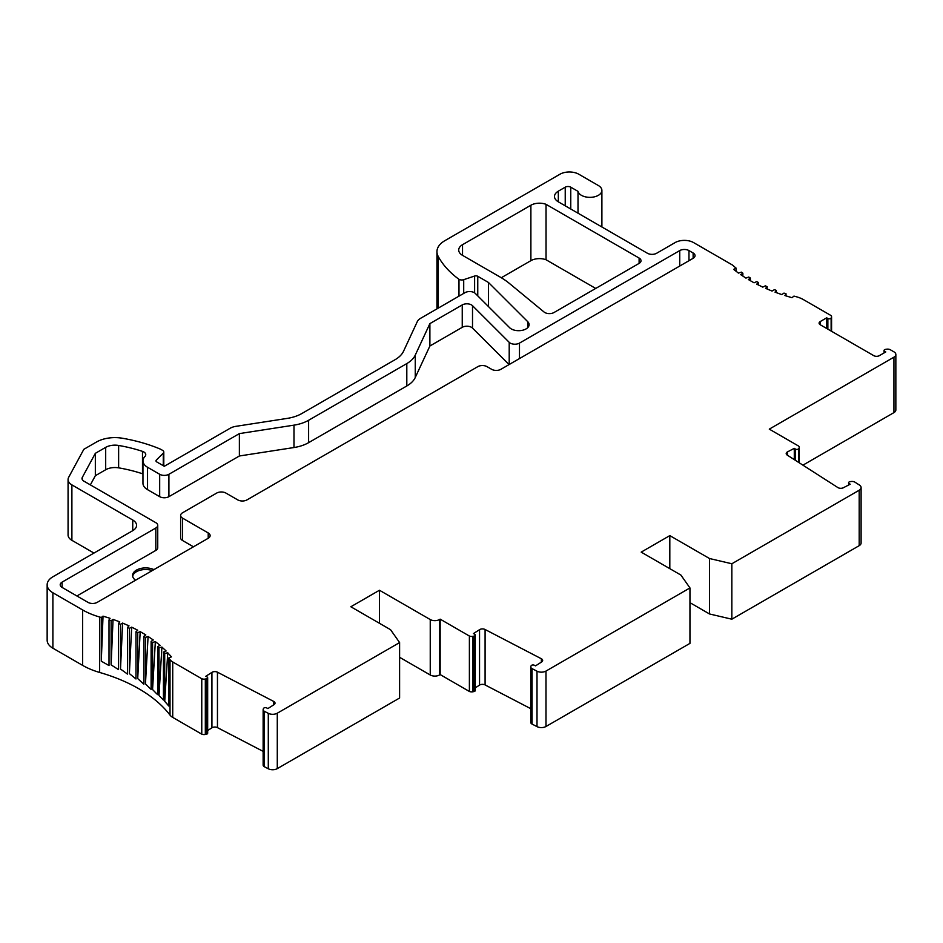 <?xml version="1.0" encoding="UTF-8"?>
<svg xmlns="http://www.w3.org/2000/svg" width="943" height="943" viewBox="0 0 943 943"><rect width="100%" height="100%" fill="white"/><g stroke="black" fill="none" stroke-linecap="round" stroke-linejoin="round"><path stroke-width="1.41" d="M277.277 713.203L277.277 768.628A6.53 3.772 180 0 1 268.295 768.769L268.295 713.332A6.53 3.772 0 0 0 277.277 713.203L399.608 642.572L390.543 629.688L350.843 606.762L379.463 590.247L430.244 619.551A6.53 3.772 0 0 0 439.473 619.551L440.169 619.162L469.39 636.03A3.913 2.263 180 0 0 472.95 636.336L472.95 691.761A3.913 2.263 180 0 1 469.39 691.467L469.39 636.03M545.985 671.062L545.985 726.487A6.53 3.772 180 0 1 537.003 726.629L537.003 671.192A6.53 3.772 0 0 0 545.985 671.062L689.958 587.937L680.893 575.053L641.193 552.126L669.813 535.612L709.513 558.527L731.839 563.761L859.191 490.23A6.53 3.772 0 0 0 861.1 487.566A6.53 3.772 0 0 0 859.427 485.044L854.971 482.191A3.913 2.263 180 0 0 851.175 481.508L850.115 481.637A1.957 1.132 180 0 0 848.606 482.745A1.957 1.132 180 0 0 849.101 483.5L849.101 484.773M268.295 713.332L264.429 711.328A3.913 2.263 180 0 1 263.132 709.643A3.913 2.263 180 0 1 263.238 709.136L263.474 708.523A1.957 1.132 180 0 1 266.692 707.934L267.906 708.57L274.024 704.645A3.913 2.263 0 0 0 275.026 703.136A3.913 2.263 0 0 0 273.741 701.451L217.456 672.194A3.913 2.263 0 0 0 211.927 672.371L205.81 676.284L207.024 676.921A1.957 1.132 180 0 1 207.672 677.758A1.957 1.132 180 0 1 206.352 678.83L205.326 679.031A3.913 2.263 180 0 1 201.767 678.736L172.722 661.962L172.722 717.399L201.767 734.161L201.767 678.736M537.003 671.192L532.052 668.622A3.913 2.263 180 0 1 530.756 666.949A3.913 2.263 180 0 1 530.862 666.43L531.109 665.829A1.957 1.132 180 0 1 534.327 665.239L535.541 665.864L541.647 661.951A3.913 2.263 0 0 0 542.661 660.43A3.913 2.263 0 0 0 541.365 658.756L485.091 629.5A3.913 2.263 0 0 0 479.551 629.665L473.445 633.59L474.659 634.215A1.957 1.132 180 0 1 475.296 635.063A1.957 1.132 180 0 1 473.975 636.124L472.95 636.336M736.023 271.219L736.023 268.048A150.149 86.685 180 0 1 732.499 265.054L693.588 242.587A13.061 7.532 0 0 0 675.117 242.587L656.646 253.254A6.53 3.772 180 0 1 647.405 253.254L558.327 201.826A13.061 7.532 180 0 1 554.496 196.498A13.061 7.532 180 0 1 558.327 191.17L565.234 187.174A3.913 2.263 180 0 1 570.763 187.174L578.012 191.358A12 6.931 0 0 0 590.707 197.335A12 6.931 0 0 0 601.893 190.427A12 6.931 0 0 0 598.463 185.582L578.813 174.231A13.343 7.697 0 0 0 559.942 174.231L444.848 240.677A26.982 15.571 0 0 0 436.951 251.698A26.982 15.571 0 0 0 438.141 256.272A124.028 71.609 0 0 0 458.805 279.199L458.982 279.305A3.913 2.263 0 0 0 463.708 279.67L474.612 276.04A2.617 1.509 180 0 1 477.759 276.287L488.439 282.452L527.703 321.646A10.444 6.035 180 0 1 529.106 324.663A10.444 6.035 180 0 1 521.361 330.486A10.444 6.035 180 0 1 509.621 327.681L475.307 293.426A6.53 3.772 0 0 0 465.04 292.648L420.661 318.274A13.061 7.532 0 0 0 417.277 321.657L403.545 351.232A32.64 18.848 180 0 1 395.105 359.684L301.854 413.517A32.64 18.848 180 0 1 287.226 418.397L235.998 426.319A13.061 7.532 0 0 0 230.139 428.263L164.306 466.278L156.738 461.917A2.617 1.509 180 0 1 155.972 460.844A2.617 1.509 180 0 1 156.314 460.09L163.269 453.123A3.913 2.263 0 0 0 163.787 452.003A3.913 2.263 0 0 0 162.644 450.4L160.605 449.222A124.028 71.609 0 0 0 122.354 438.236A26.109 15.076 0 0 0 96.457 442.031L83.833 449.316L68.662 477.311A13.061 7.532 0 0 0 68.073 479.563A13.061 7.532 0 0 0 71.892 484.891L132.739 520.017A13.061 7.532 180 0 1 136.57 525.345A13.061 7.532 180 0 1 132.739 530.673L52.891 576.786A19.579 11.304 0 0 0 47.15 584.778A19.579 11.304 0 0 0 52.891 592.77L82.63 609.944A65.279 37.685 0 0 0 99.64 617.017A150.149 86.685 180 0 1 101.29 617.5L101.29 661.196L103.023 616.144L101.29 617.5M750.369 280.684L750.369 278.02L748.388 279.564L754.058 282.794L756.757 281.615A150.149 86.685 180 0 0 758.49 282.523L756.722 284.149L762.793 287.132L765.327 285.835A150.149 86.685 180 0 0 767.166 286.66L765.61 288.358L772.046 291.069L774.415 289.666A150.149 86.685 180 0 0 776.36 290.409L775.028 292.165L781.806 294.593L783.975 293.096A150.149 86.685 180 0 0 786.014 293.756L784.918 295.572L791.99 297.693L793.959 296.102A150.149 86.685 180 0 0 795.975 296.644A26.109 15.076 0 0 1 803.577 299.697L830.712 315.363A3.913 2.263 0 0 1 831.573 316.777A3.913 2.263 0 0 1 831.42 317.402L831.125 318.003A1.957 1.132 0 0 1 827.86 318.486L826.705 317.826L820.245 321.551A3.913 2.263 180 0 0 819.09 323.154A3.913 2.263 180 0 0 820.245 324.757L820.245 321.551M736.023 268.048L733.678 269.392L738.44 273.093L741.41 272.15A150.149 86.685 180 0 0 742.86 273.175L740.691 274.625L745.925 278.102L748.766 277.042A150.149 86.685 180 0 0 750.369 278.02M268.295 768.769L264.429 766.753A3.913 2.263 180 0 1 263.132 765.079L263.132 709.643M263.132 751.371L217.456 727.631A3.913 2.263 0 0 0 211.927 727.796L207.672 730.53M207.672 677.758L207.672 733.194A1.957 1.132 180 0 1 206.352 734.255L205.326 734.467A3.913 2.263 180 0 1 201.767 734.161M172.722 717.399A13.061 7.532 180 0 1 170.011 715.1L170.011 659.664A13.061 7.532 0 0 0 172.722 661.962M99.64 617.017L99.64 672.453A150.149 86.685 180 0 1 170.011 715.1M99.64 672.453A65.279 37.685 180 0 1 82.63 665.381L82.63 609.944M52.891 592.77L52.891 648.206L82.63 665.381M52.891 648.206A19.579 11.304 180 0 1 47.15 640.214L47.15 584.778M68.073 479.563L68.073 534.987A13.061 7.532 0 0 0 71.892 540.327L93.97 553.069M436.951 251.698L436.951 307.123A26.982 15.571 0 0 0 437.104 308.785M895.85 354.509L895.85 409.946A6.53 3.772 180 0 1 893.94 412.61L893.94 357.173A6.53 3.772 0 0 0 895.85 354.509A6.53 3.772 0 0 0 893.94 351.845L890.369 349.782A3.913 2.263 0 0 0 886.526 349.216L885.477 349.381A1.957 1.132 0 0 0 884.062 350.466A1.957 1.132 0 0 0 884.628 351.267L885.783 351.939L879.324 355.664A3.913 2.263 180 0 1 873.784 355.664L820.245 324.757M802.929 465.158L893.94 412.61M861.1 487.566L861.1 543.003A6.53 3.772 180 0 1 859.191 545.667L859.191 490.23M689.958 602.671L709.513 613.964L731.839 619.197L859.191 545.667M545.985 726.487L689.958 643.374L689.958 587.937M537.003 726.629L532.052 724.059A3.913 2.263 180 0 1 530.756 722.373L530.756 666.949M530.756 708.676L485.091 684.936A3.913 2.263 0 0 0 479.551 685.101L475.296 687.824M475.296 635.063L475.296 690.488A1.957 1.132 180 0 1 473.975 691.561L472.95 691.761M439.473 619.551L439.473 674.988L440.169 674.587L469.39 691.467M439.473 674.988A6.53 3.772 180 0 1 430.244 674.988L430.244 619.551M399.608 657.306L430.244 674.988M277.277 768.628L399.608 698.009L399.608 642.572M595.705 288.44L546.032 259.749A12.082 6.978 0 0 0 530.885 260.669L501.299 277.737M731.839 619.197L731.839 563.761M893.94 357.173L769.288 429.136L798.521 446.015A3.913 2.263 180 0 1 799.251 447.336A3.913 2.263 180 0 1 799.039 448.066L798.686 448.668A1.957 1.132 180 0 1 795.373 449.057L794.289 448.349L787.488 451.886A3.913 2.263 0 0 0 786.203 453.559A3.913 2.263 0 0 0 787.205 455.08L837.867 487.566A3.913 2.263 0 0 0 843.407 487.731L850.197 484.207L849.101 483.5M101.29 661.196L109.011 665.558L109.011 619.964L110.06 618.313L103.023 616.144M109.011 619.964A150.149 86.685 180 0 1 111.121 620.694L111.121 664.898L113.042 619.398L111.121 620.694M111.121 664.898L118.512 669.613L118.512 623.488L119.773 621.861L113.042 619.398M118.512 623.488A150.149 86.685 180 0 1 120.504 624.313L120.504 669.035L122.614 623.087L120.504 624.313M120.504 669.035L127.505 674.092L127.505 627.425L129.002 625.834L122.614 623.087M127.505 627.425A150.149 86.685 180 0 1 129.38 628.321L129.38 673.597L131.678 627.166L129.38 628.321M129.38 673.597L135.981 678.972L135.981 631.727L137.69 630.195L131.678 627.166M135.981 631.727A150.149 86.685 180 0 1 137.713 632.694L137.713 678.559L140.189 631.633L137.713 632.694M137.713 678.559L143.855 684.229L143.855 636.384L145.8 634.91L140.189 631.633M143.855 636.384A150.149 86.685 180 0 1 145.458 637.421L145.458 683.875L148.086 636.466L145.458 637.421M151.116 689.309L150.644 689.003A150.149 86.685 180 0 1 151.116 689.345L151.116 641.37L153.261 639.967L148.086 636.466M151.116 641.37A150.149 86.685 180 0 1 152.566 642.466L152.566 689.533L155.347 641.617L152.566 642.466M157.693 694.555L156.632 693.718A150.149 86.685 180 0 1 157.693 694.626L157.693 646.662L160.051 645.33L155.347 641.617M157.693 646.662A150.149 86.685 180 0 1 158.99 647.806L158.99 695.486L161.913 647.063L158.99 647.806M163.434 699.942L161.842 698.457A150.149 86.685 180 0 1 163.434 700.048L163.434 652.073L166.121 650.976L161.913 647.063M163.434 652.073A150.149 86.685 180 0 1 164.707 653.405L164.707 701.38A150.149 86.685 180 0 1 168.703 705.977L168.703 658.002L171.437 656.87L167.76 652.78L164.707 653.405M168.703 658.002A150.149 86.685 180 0 1 170.011 659.664M639.106 258.052L546.032 204.325A12.082 6.978 0 0 0 530.885 205.232L462.53 244.697A13.061 7.532 0 0 0 458.711 250.025A13.061 7.532 0 0 0 462.53 255.353L500.438 277.23A78.34 45.229 180 0 1 509.208 283.277L544.052 312.003A6.53 3.772 180 0 0 554.024 312.51L639.106 263.392L639.106 258.052A6.53 3.772 180 0 1 641.016 260.716A6.53 3.772 180 0 1 639.106 263.392M509.208 364.493L509.208 342.333L472.514 305.697L472.514 328.093L509.067 364.576M509.208 342.333A6.53 3.772 0 0 0 519.475 343.111L519.475 358.564M679.738 266.044L679.738 250.579L519.475 343.111M679.738 250.579A6.53 3.772 180 0 1 688.968 250.579L688.968 260.716M693.129 252.983A6.53 3.772 180 0 1 695.038 255.647A6.53 3.772 180 0 1 693.129 258.311L693.129 252.983L688.968 250.579M208.214 532.948A6.53 3.772 180 0 1 210.124 535.612A6.53 3.772 180 0 1 208.214 538.276L208.214 532.948L182.529 518.12A6.53 3.772 0 0 1 180.62 515.456A6.53 3.772 0 0 1 182.529 512.792L216.69 493.071A6.53 3.772 0 0 1 225.919 493.071L237.754 499.896A6.53 3.772 180 0 0 246.983 499.896L477.795 366.65A6.53 3.772 0 0 1 487.024 366.65L491.633 369.314A6.53 3.772 180 0 0 500.874 369.314L693.129 258.311M62.12 587.442A6.53 3.772 180 0 1 60.211 584.778A6.53 3.772 180 0 1 62.12 582.114L62.12 587.442L87.97 602.365A6.53 3.772 180 0 0 97.2 602.365L208.214 538.276M155.819 528.009A6.53 3.772 0 0 0 157.74 525.345L157.74 547.73A6.53 3.772 180 0 1 155.819 550.406L155.819 528.009L62.12 582.114M157.74 525.345A6.53 3.772 0 0 0 155.819 522.681L83.915 481.166A6.53 3.772 180 0 1 82.006 478.502A6.53 3.772 180 0 1 82.312 477.382L82.312 479.633M142.959 473.94A6.53 3.772 0 0 0 142.487 473.763L142.487 451.379A110.979 64.077 0 0 0 118.629 445.461A13.061 7.532 0 0 0 105.687 447.359L95.337 453.335L82.312 477.382M142.487 451.379A6.53 3.772 180 0 1 145.752 454.644A6.53 3.772 180 0 1 144.939 456.471A15.666 9.041 180 0 0 142.959 460.868A15.666 9.041 180 0 0 147.544 467.268L147.544 489.653L159.685 496.666L159.685 474.282L147.544 467.268M159.685 474.282A6.53 3.772 0 0 0 168.915 474.282L168.915 496.666L239.381 455.988L293.98 447.536A32.64 18.848 0 0 0 308.62 442.656L406.81 385.97A32.64 18.848 0 0 0 415.25 377.518L429.89 345.998L462.247 327.315L462.247 304.919L429.89 323.614L429.89 345.998M429.89 323.614L415.25 355.134A32.64 18.848 0 0 1 406.81 363.585L308.62 420.272A32.64 18.848 0 0 1 293.98 425.152L239.381 433.603L168.915 474.282M462.247 304.919A6.53 3.772 180 0 1 472.514 305.697M379.463 623.288L379.463 590.247M669.813 568.653L669.813 535.612M709.513 613.964L709.513 558.527M239.381 433.603L239.381 455.988M153.933 569.619A13.061 7.532 0 0 0 140.071 568.641A13.061 7.532 0 0 0 132.609 575.454A13.061 7.532 0 0 0 135.556 580.216M90.363 484.891L95.337 475.72L105.687 469.744A13.061 7.532 180 0 1 118.629 467.846A110.979 64.077 180 0 1 142.487 473.763M76.89 595.976L155.819 550.406M182.529 518.12L182.529 540.504L193.445 546.799M182.529 540.504A6.53 3.772 180 0 1 180.62 537.84L180.62 515.456M472.514 328.093A6.53 3.772 0 0 0 462.247 327.315M168.915 496.666A6.53 3.772 180 0 1 159.685 496.666M142.959 460.868L142.959 483.264A15.666 9.041 0 0 0 147.544 489.653M826.705 328.482L826.705 317.826M786.014 295.902L786.014 293.756M776.36 292.648L776.36 290.409M767.166 289.006L767.166 286.66M758.49 285.01L758.49 282.523M742.86 276.075L742.86 273.175M578.012 213.189L578.012 191.358M458.805 296.255L458.805 279.199M488.439 306.534L488.439 282.452M150.644 689.003L145.458 683.875M156.632 693.718L152.566 689.533M161.842 698.457L158.99 695.486M440.169 674.587L440.169 619.162M546.032 204.325L546.032 259.749M95.337 453.335L95.337 475.72M794.289 448.349L794.289 459.618M168.703 705.777L164.719 701.368L167.76 652.78M132.68 576.256A13.061 7.532 180 0 1 152.294 570.562M541.365 658.756L541.365 662.127M884.628 352.599L884.628 351.267M827.86 329.154L827.86 318.486M831.125 331.04L831.125 318.003M831.42 331.205L831.42 317.402M558.327 201.826L558.327 191.17M565.234 205.81L565.234 187.174M570.763 209.016L570.763 187.174M438.141 308.184L438.141 256.272M458.982 296.149L458.982 279.305M463.708 293.414L463.708 279.67M474.612 292.86L474.612 276.04M477.759 295.878L477.759 276.287M527.703 327.681L527.703 321.646M156.314 461.599L156.314 460.09M163.269 465.689L163.269 453.123M71.892 540.327L71.892 484.891M132.739 530.673L132.739 520.017M530.885 205.232L530.885 260.669M462.53 244.697L462.53 255.353M118.629 445.461L118.629 467.846M105.687 447.359L105.687 469.744M293.98 425.152L293.98 447.536M308.62 420.272L308.62 442.656M406.81 363.585L406.81 385.97M415.25 355.134L415.25 377.518M273.741 701.451L273.741 704.834M217.456 672.194L217.456 727.631M211.927 672.371L211.927 727.796M206.352 678.83L206.352 734.255M205.326 679.031L205.326 734.467M264.429 711.328L264.429 766.753M485.091 629.5L485.091 684.936M479.551 629.665L479.551 685.101M473.975 636.124L473.975 691.561M532.052 668.622L532.052 724.059M799.039 448.066L799.039 462.659M798.686 448.668L798.686 462.435M795.373 449.057L795.373 460.314M787.488 451.886L787.488 455.257M884.062 352.93L884.062 350.466M831.573 331.299L831.573 316.777M601.893 226.98L601.893 190.427M163.787 465.983L163.787 452.003M799.251 462.801L799.251 447.336M848.606 485.032L848.606 482.745"/></g></svg>
